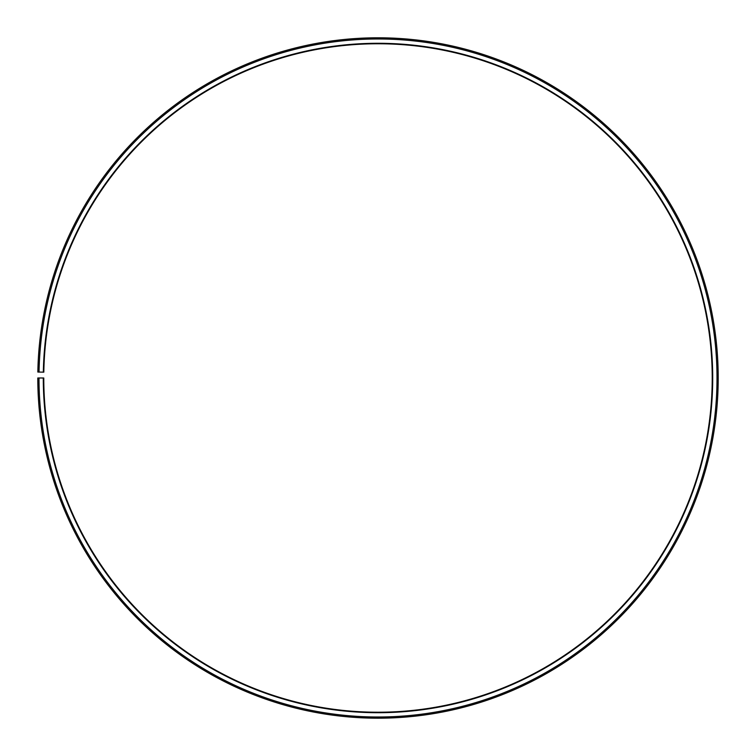 <?xml version="1.0" encoding="UTF-8"?>
<svg xmlns="http://www.w3.org/2000/svg" width="756" height="756" viewBox="0 0 756 756"><rect width="100%" height="100%" fill="white"/><g stroke="black" fill="none" stroke-linecap="round" stroke-linejoin="round"><path stroke-width="0.57" stroke-dasharray="3.78 2.83" d="M43.338 372.15A334.71 334.71 0 0 1 380.92 43.3A334.71 334.71 0 0 1 712.71 377.991A334.71 334.71 0 0 1 378 712.7A334.71 334.71 0 0 1 43.29 377.991L43.772 377.991A334.228 334.228 0 0 0 378 712.228A334.228 334.228 0 0 0 712.228 377.991A334.228 334.228 0 0 0 380.92 43.772A334.228 334.228 0 0 0 43.82 372.16L37.847 372.056A340.2 340.2 0 0 1 380.967 37.809A340.2 340.2 0 0 1 718.2 377.991A340.2 340.2 0 0 1 378 718.191A340.2 340.2 0 0 1 37.8 377.991L38.991 377.991A339.009 339.009 0 0 0 378 717A339.009 339.009 0 0 0 717.009 377.991A339.009 339.009 0 0 0 380.958 39A339.009 339.009 0 0 0 39.047 372.075M43.29 377.991L38.991 377.991"/><path stroke-width="1.13" d="M712.228 377.991A334.228 334.228 0 0 0 380.92 43.772A334.228 334.228 0 0 0 43.82 372.16L43.338 372.15A334.71 334.71 0 0 1 380.92 43.3A334.71 334.71 0 0 1 712.71 377.991A334.71 334.71 0 0 1 378 712.7A334.71 334.71 0 0 1 43.29 377.991L43.772 377.991A334.228 334.228 0 0 0 378 712.228A334.228 334.228 0 0 0 712.228 377.991M39.047 372.075L37.847 372.056A340.2 340.2 0 0 1 380.967 37.809A340.2 340.2 0 0 1 718.2 377.991A340.2 340.2 0 0 1 378 718.191A340.2 340.2 0 0 1 37.8 377.991L38.991 377.991A339.009 339.009 0 0 0 378 717A339.009 339.009 0 0 0 717.009 377.991A339.009 339.009 0 0 0 380.958 39A339.009 339.009 0 0 0 39.047 372.075L43.338 372.15M38.991 377.991L43.29 377.991"/></g></svg>
